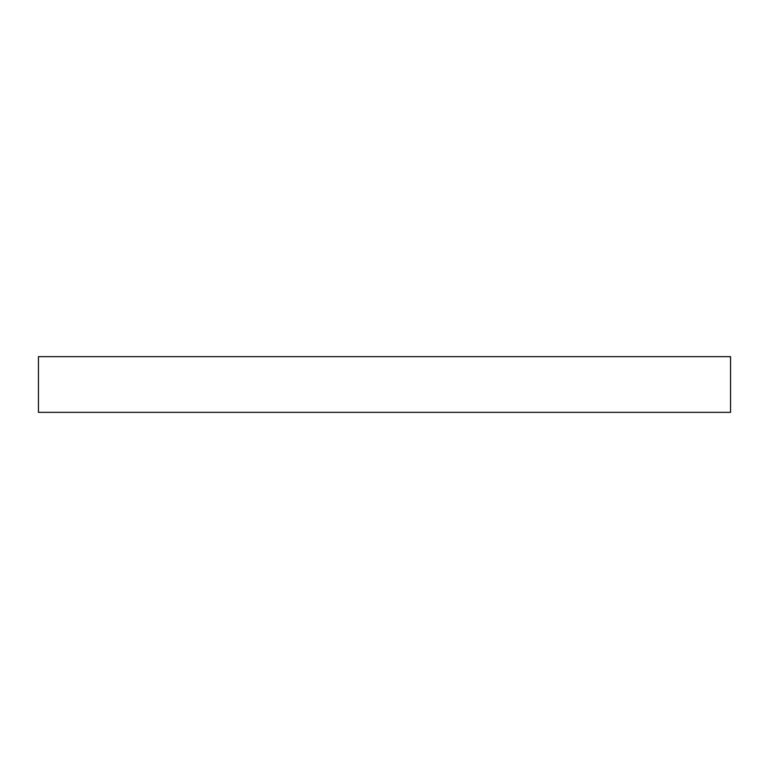 <?xml version="1.0" encoding="UTF-8"?>
<svg xmlns="http://www.w3.org/2000/svg" width="769" height="769" viewBox="0 0 769 769"><rect width="100%" height="100%" fill="white"/><g stroke="black" fill="none" stroke-linecap="round" stroke-linejoin="round"><path stroke-width="1.15" d="M730.55 356.653L38.45 356.653L38.45 412.347L730.55 412.347L730.55 356.653L730.55 412.347L38.45 412.347L38.45 356.653L730.55 356.653"/></g></svg>
